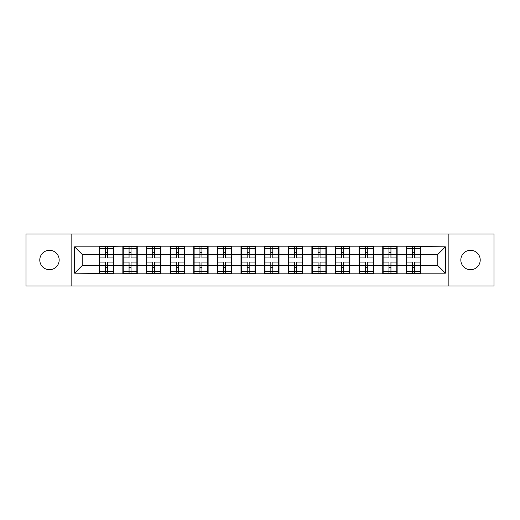 <?xml version="1.0" encoding="UTF-8"?>
<svg xmlns="http://www.w3.org/2000/svg" width="520" height="520" viewBox="0 0 520 520"><rect width="100%" height="100%" fill="white"/><g stroke="black" fill="none" stroke-linecap="round" stroke-linejoin="round"><path stroke-width="0.78" d="M470.522 269.692A9.691 9.691 0 0 1 460.831 260A9.691 9.691 0 0 1 470.522 250.308A9.691 9.691 0 0 1 480.22 260A9.691 9.691 0 0 1 470.522 269.692M49.478 269.692A9.691 9.691 0 0 1 39.78 260A9.691 9.691 0 0 1 49.478 250.308A9.691 9.691 0 0 1 59.169 260A9.691 9.691 0 0 1 49.478 269.692M448.864 285.974L494 285.974L494 234.026L448.864 234.026L448.864 285.974L71.136 285.974L71.136 234.026L26 234.026L26 285.974L71.136 285.974M420.771 258.863L420.394 258.863M406.763 258.863L406.38 258.863M406.38 261.137L406.763 261.137M420.394 261.137L420.771 261.137M397.144 258.863L396.767 258.863M383.136 258.863L382.753 258.863M382.753 261.137L383.136 261.137M396.767 261.137L397.144 261.137M373.516 258.863L373.139 258.863M359.509 258.863L359.125 258.863M359.125 261.137L359.509 261.137M373.139 261.137L373.516 261.137M349.888 258.863L349.512 258.863M335.881 258.863L335.504 258.863M335.504 261.137L335.881 261.137M349.512 261.137L349.888 261.137M326.261 258.863L325.884 258.863M312.253 258.863L311.877 258.863M311.877 261.137L312.253 261.137M325.884 261.137L326.261 261.137M302.633 258.863L302.257 258.863M288.626 258.863L288.249 258.863M288.249 261.137L288.626 261.137M302.257 261.137L302.633 261.137M279.006 258.863L278.629 258.863M264.999 258.863L264.622 258.863M264.622 261.137L264.999 261.137M278.629 261.137L279.006 261.137M255.379 258.863L255.002 258.863M241.371 258.863L240.994 258.863M240.994 261.137L241.371 261.137M255.002 261.137L255.379 261.137M231.751 258.863L231.374 258.863M217.744 258.863L217.367 258.863M217.367 261.137L217.744 261.137M231.374 261.137L231.751 261.137M208.124 258.863L207.747 258.863M194.116 258.863L193.739 258.863M193.739 261.137L194.116 261.137M207.747 261.137L208.124 261.137M184.496 258.863L184.119 258.863M170.489 258.863L170.112 258.863M170.112 261.137L170.489 261.137M184.119 261.137L184.496 261.137M160.875 258.863L160.492 258.863M146.861 258.863L146.484 258.863M146.484 261.137L146.861 261.137M160.492 261.137L160.875 261.137M137.248 258.863L136.864 258.863M123.234 258.863L122.856 258.863M122.856 261.137L123.234 261.137M136.864 261.137L137.248 261.137M448.864 234.026L71.136 234.026M437.808 265.603L437.808 254.397L420.771 254.397L420.771 265.603L437.808 265.603L445.38 273.175L445.38 246.825L406.38 246.369L406.38 254.397L397.144 254.397L397.144 265.603L406.38 265.603L406.38 254.397M445.38 273.175L420.771 273.175L420.771 273.631L406.38 273.631L406.38 273.175L397.144 273.175L397.144 273.631L382.753 273.631L382.753 273.175L373.516 273.175L373.516 273.631L359.125 273.631L359.125 273.175L349.888 273.175L349.888 273.631L335.504 273.631L335.504 273.175L326.261 273.175L326.261 273.631L311.877 273.631L311.877 273.175L302.633 273.175L302.633 273.631L288.249 273.631L288.249 273.175L279.006 273.175L279.006 273.631L264.622 273.631L264.622 273.175L255.379 273.175L255.379 273.631L240.994 273.631L240.994 273.175L231.751 273.175L231.751 273.631L217.367 273.631L217.367 273.175L208.124 273.175L208.124 273.631L193.739 273.631L193.739 273.175L184.496 273.175L184.496 273.631L170.112 273.631L170.112 273.175L160.875 273.175L160.875 273.631L146.484 273.631L146.484 273.175L137.248 273.175L137.248 273.631L122.856 273.631L122.856 273.175L113.62 273.175L113.62 273.631L74.62 273.175L74.62 246.825L99.229 246.825L99.229 254.397L82.193 254.397L82.193 265.603L99.229 265.603L99.229 254.397M406.38 246.825L397.144 246.825L397.144 246.369L382.753 246.369L382.753 246.825L373.516 246.825L373.516 246.369L359.125 246.369L359.125 246.825L349.888 246.825L349.888 246.369L335.504 246.369L335.504 246.825L326.261 246.825L326.261 246.369L311.877 246.369L311.877 246.825L302.633 246.825L302.633 246.369L288.249 246.369L288.249 246.825L279.006 246.825L279.006 246.369L264.622 246.369L264.622 246.825L255.379 246.825L255.379 246.369L240.994 246.369L240.994 246.825L231.751 246.825L231.751 246.369L217.367 246.369L217.367 246.825L208.124 246.825L208.124 246.369L193.739 246.369L193.739 246.825L184.496 246.825L184.496 246.369L170.112 246.369L170.112 246.825L160.875 246.825L160.875 246.369L146.484 246.369L146.484 246.825L137.248 246.825L137.248 246.369L122.856 246.369L122.856 246.825L99.229 246.369L99.229 246.825M406.38 265.603L406.38 273.175M397.144 265.603L397.144 273.175M397.144 246.825L397.144 254.397M373.516 265.603L382.753 265.603L382.753 254.397L373.516 254.397L373.516 273.175M382.753 265.603L382.753 273.175M382.753 246.825L382.753 254.397M373.516 246.825L373.516 254.397M349.888 265.603L359.125 265.603L359.125 254.397L349.888 254.397L349.888 273.175M359.125 265.603L359.125 273.175M359.125 246.825L359.125 254.397M349.888 246.825L349.888 254.397M326.261 265.603L335.504 265.603L335.504 254.397L326.261 254.397L326.261 273.175M335.504 265.603L335.504 273.175M335.504 246.825L335.504 254.397M326.261 246.825L326.261 254.397M302.633 265.603L311.877 265.603L311.877 254.397L302.633 254.397L302.633 273.175M311.877 265.603L311.877 273.175M311.877 246.825L311.877 254.397M302.633 246.825L302.633 254.397M279.006 265.603L288.249 265.603L288.249 254.397L279.006 254.397L279.006 273.175M288.249 265.603L288.249 273.175M288.249 246.825L288.249 254.397M279.006 246.825L279.006 254.397M255.379 265.603L264.622 265.603L264.622 254.397L255.379 254.397L255.379 273.175M264.622 265.603L264.622 273.175M264.622 246.825L264.622 254.397M255.379 246.825L255.379 254.397M231.751 265.603L240.994 265.603L240.994 254.397L231.751 254.397L231.751 273.175M240.994 265.603L240.994 273.175M240.994 246.825L240.994 254.397M231.751 246.825L231.751 254.397M208.124 265.603L217.367 265.603L217.367 254.397L208.124 254.397L208.124 273.175M217.367 265.603L217.367 273.175M217.367 246.825L217.367 254.397M208.124 246.825L208.124 254.397M184.496 265.603L193.739 265.603L193.739 254.397L184.496 254.397L184.496 273.175M193.739 265.603L193.739 273.175M193.739 246.825L193.739 254.397M184.496 246.825L184.496 254.397M160.875 265.603L170.112 265.603L170.112 254.397L160.875 254.397L160.875 273.175M170.112 265.603L170.112 273.175M170.112 246.825L170.112 254.397M160.875 246.825L160.875 254.397M137.248 265.603L146.484 265.603L146.484 254.397L137.248 254.397L137.248 273.175M146.484 265.603L146.484 273.175M146.484 246.825L146.484 254.397M137.248 246.825L137.248 254.397M113.62 265.603L122.856 265.603L122.856 254.397L113.62 254.397L113.62 273.175M122.856 265.603L122.856 273.175M122.856 246.825L122.856 254.397M113.62 246.825L113.62 254.397M113.62 258.863L113.237 258.863M99.606 258.863L99.229 258.863M99.229 261.137L99.606 261.137M113.237 261.137L113.62 261.137M99.229 265.603L99.229 273.175M82.193 265.603L74.62 273.175M74.62 246.825L82.193 254.397M420.771 265.603L420.771 273.175M420.771 246.825L420.771 254.397M445.38 246.825L437.808 254.397M99.606 254.631L105.437 254.631L105.437 246.747L99.606 246.747L99.606 262.048L105.437 262.048L105.437 265.369L107.406 265.356L107.406 262.048L113.237 262.048L113.237 246.747L107.406 246.747L107.406 248.411L113.237 248.411M105.437 252.441L107.406 252.441M107.406 248.638L105.437 248.638M99.606 257.953L105.437 257.953L105.437 254.631L107.406 254.644L107.406 257.953L113.237 257.953M99.606 248.411L105.437 248.411M105.437 271.362L107.406 271.362M105.437 267.56L107.406 267.56M99.606 273.253L105.437 273.253L105.437 271.589L99.606 271.589L99.606 273.253M99.606 262.048L99.606 265.369L105.437 265.369L105.437 271.589M99.606 265.369L99.606 271.589M113.237 262.048L113.237 273.253L107.406 273.253L107.406 271.589L113.237 271.589M113.237 265.369L107.406 265.369L107.406 271.589M113.237 254.631L107.406 254.631L107.406 248.411M123.234 254.631L129.064 254.631L129.064 246.747L123.234 246.747L123.234 262.048L129.064 262.048L129.064 265.369L131.034 265.356L131.034 262.048L136.864 262.048L136.864 246.747L131.034 246.747L131.034 248.411L136.864 248.411M129.064 252.441L131.034 252.441M131.034 248.638L129.064 248.638M123.234 257.953L129.064 257.953L129.064 254.631L131.034 254.644L131.034 257.953L136.864 257.953M123.234 248.411L129.064 248.411M129.064 271.362L131.034 271.362M129.064 267.56L131.034 267.56M123.234 273.253L129.064 273.253L129.064 271.589L123.234 271.589L123.234 273.253M123.234 262.048L123.234 265.369L129.064 265.369L129.064 271.589M123.234 265.369L123.234 271.589M136.864 262.048L136.864 273.253L131.034 273.253L131.034 271.589L136.864 271.589M136.864 265.369L131.034 265.369L131.034 271.589M136.864 254.631L131.034 254.631L131.034 248.411M146.861 254.631L152.691 254.631L152.691 246.747L146.861 246.747L146.861 262.048L152.691 262.048L152.691 265.369L154.661 265.356L154.661 262.048L160.492 262.048L160.492 246.747L154.661 246.747L154.661 248.411L160.492 248.411M152.691 252.441L154.661 252.441M154.661 248.638L152.691 248.638M146.861 257.953L152.691 257.953L152.691 254.631L154.661 254.644L154.661 257.953L160.492 257.953M146.861 248.411L152.691 248.411M152.691 271.362L154.661 271.362M152.691 267.56L154.661 267.56M146.861 273.253L152.691 273.253L152.691 271.589L146.861 271.589L146.861 273.253M146.861 262.048L146.861 265.369L152.691 265.369L152.691 271.589M146.861 265.369L146.861 271.589M160.492 262.048L160.492 273.253L154.661 273.253L154.661 271.589L160.492 271.589M160.492 265.369L154.661 265.369L154.661 271.589M160.492 254.631L154.661 254.631L154.661 248.411M170.489 254.631L176.319 254.631L176.319 246.747L170.489 246.747L170.489 262.048L176.319 262.048L176.319 265.369L178.289 265.356L178.289 262.048L184.119 262.048L184.119 246.747L178.289 246.747L178.289 248.411L184.119 248.411M176.319 252.441L178.289 252.441M178.289 248.638L176.319 248.638M170.489 257.953L176.319 257.953L176.319 254.631L178.289 254.644L178.289 257.953L184.119 257.953M170.489 248.411L176.319 248.411M176.319 271.362L178.289 271.362M176.319 267.56L178.289 267.56M170.489 273.253L176.319 273.253L176.319 271.589L170.489 271.589L170.489 273.253M170.489 262.048L170.489 265.369L176.319 265.369L176.319 271.589M170.489 265.369L170.489 271.589M184.119 262.048L184.119 273.253L178.289 273.253L178.289 271.589L184.119 271.589M184.119 265.369L178.289 265.369L178.289 271.589M184.119 254.631L178.289 254.631L178.289 248.411M194.116 254.631L199.947 254.631L199.947 246.747L194.116 246.747L194.116 262.048L199.947 262.048L199.947 265.369L201.916 265.356L201.916 262.048L207.747 262.048L207.747 246.747L201.916 246.747L201.916 248.411L207.747 248.411M199.947 252.441L201.916 252.441M201.916 248.638L199.947 248.638M194.116 257.953L199.947 257.953L199.947 254.631L201.916 254.644L201.916 257.953L207.747 257.953M194.116 248.411L199.947 248.411M199.947 271.362L201.916 271.362M199.947 267.56L201.916 267.56M194.116 273.253L199.947 273.253L199.947 271.589L194.116 271.589L194.116 273.253M194.116 262.048L194.116 265.369L199.947 265.369L199.947 271.589M194.116 265.369L194.116 271.589M207.747 262.048L207.747 273.253L201.916 273.253L201.916 271.589L207.747 271.589M207.747 265.369L201.916 265.369L201.916 271.589M207.747 254.631L201.916 254.631L201.916 248.411M217.744 254.631L223.574 254.631L223.574 246.747L217.744 246.747L217.744 262.048L223.574 262.048L223.574 265.369L225.544 265.356L225.544 262.048L231.374 262.048L231.374 246.747L225.544 246.747L225.544 248.411L231.374 248.411M223.574 252.441L225.544 252.441M225.544 248.638L223.574 248.638M217.744 257.953L223.574 257.953L223.574 254.631L225.544 254.644L225.544 257.953L231.374 257.953M217.744 248.411L223.574 248.411M223.574 271.362L225.544 271.362M223.574 267.56L225.544 267.56M217.744 273.253L223.574 273.253L223.574 271.589L217.744 271.589L217.744 273.253M217.744 262.048L217.744 265.369L223.574 265.369L223.574 271.589M217.744 265.369L217.744 271.589M231.374 262.048L231.374 273.253L225.544 273.253L225.544 271.589L231.374 271.589M231.374 265.369L225.544 265.369L225.544 271.589M231.374 254.631L225.544 254.631L225.544 248.411M241.371 254.631L247.202 254.631L247.202 246.747L241.371 246.747L241.371 262.048L247.202 262.048L247.202 265.369L249.171 265.356L249.171 262.048L255.002 262.048L255.002 246.747L249.171 246.747L249.171 248.411L255.002 248.411M247.202 252.441L249.171 252.441M249.171 248.638L247.202 248.638M241.371 257.953L247.202 257.953L247.202 254.631L249.171 254.644L249.171 257.953L255.002 257.953M241.371 248.411L247.202 248.411M247.202 271.362L249.171 271.362M247.202 267.56L249.171 267.56M241.371 273.253L247.202 273.253L247.202 271.589L241.371 271.589L241.371 273.253M241.371 262.048L241.371 265.369L247.202 265.369L247.202 271.589M241.371 265.369L241.371 271.589M255.002 262.048L255.002 273.253L249.171 273.253L249.171 271.589L255.002 271.589M255.002 265.369L249.171 265.369L249.171 271.589M255.002 254.631L249.171 254.631L249.171 248.411M264.999 254.631L270.829 254.631L270.829 246.747L264.999 246.747L264.999 262.048L270.829 262.048L270.829 265.369L272.798 265.356L272.798 262.048L278.629 262.048L278.629 246.747L272.798 246.747L272.798 248.411L278.629 248.411M270.829 252.441L272.798 252.441M272.798 248.638L270.829 248.638M264.999 257.953L270.829 257.953L270.829 254.631L272.798 254.644L272.798 257.953L278.629 257.953M264.999 248.411L270.829 248.411M270.829 271.362L272.798 271.362M270.829 267.56L272.798 267.56M264.999 273.253L270.829 273.253L270.829 271.589L264.999 271.589L264.999 273.253M264.999 262.048L264.999 265.369L270.829 265.369L270.829 271.589M264.999 265.369L264.999 271.589M278.629 262.048L278.629 273.253L272.798 273.253L272.798 271.589L278.629 271.589M278.629 265.369L272.798 265.369L272.798 271.589M278.629 254.631L272.798 254.631L272.798 248.411M288.626 254.631L294.457 254.631L294.457 246.747L288.626 246.747L288.626 262.048L294.457 262.048L294.457 265.369L296.426 265.356L296.426 262.048L302.257 262.048L302.257 246.747L296.426 246.747L296.426 248.411L302.257 248.411M294.457 252.441L296.426 252.441M296.426 248.638L294.457 248.638M288.626 257.953L294.457 257.953L294.457 254.631L296.426 254.644L296.426 257.953L302.257 257.953M288.626 248.411L294.457 248.411M294.457 271.362L296.426 271.362M294.457 267.56L296.426 267.56M288.626 273.253L294.457 273.253L294.457 271.589L288.626 271.589L288.626 273.253M288.626 262.048L288.626 265.369L294.457 265.369L294.457 271.589M288.626 265.369L288.626 271.589M302.257 262.048L302.257 273.253L296.426 273.253L296.426 271.589L302.257 271.589M302.257 265.369L296.426 265.369L296.426 271.589M302.257 254.631L296.426 254.631L296.426 248.411M312.253 254.631L318.084 254.631L318.084 246.747L312.253 246.747L312.253 262.048L318.084 262.048L318.084 265.369L320.053 265.356L320.053 262.048L325.884 262.048L325.884 246.747L320.053 246.747L320.053 248.411L325.884 248.411M318.084 252.441L320.053 252.441M320.053 248.638L318.084 248.638M312.253 257.953L318.084 257.953L318.084 254.631L320.053 254.644L320.053 257.953L325.884 257.953M312.253 248.411L318.084 248.411M318.084 271.362L320.053 271.362M318.084 267.56L320.053 267.56M312.253 273.253L318.084 273.253L318.084 271.589L312.253 271.589L312.253 273.253M312.253 262.048L312.253 265.369L318.084 265.369L318.084 271.589M312.253 265.369L312.253 271.589M325.884 262.048L325.884 273.253L320.053 273.253L320.053 271.589L325.884 271.589M325.884 265.369L320.053 265.369L320.053 271.589M325.884 254.631L320.053 254.631L320.053 248.411M335.881 254.631L341.712 254.631L341.712 246.747L335.881 246.747L335.881 262.048L341.712 262.048L341.712 265.369L343.681 265.356L343.681 262.048L349.512 262.048L349.512 246.747L343.681 246.747L343.681 248.411L349.512 248.411M341.712 252.441L343.681 252.441M343.681 248.638L341.712 248.638M335.881 257.953L341.712 257.953L341.712 254.631L343.681 254.644L343.681 257.953L349.512 257.953M335.881 248.411L341.712 248.411M341.712 271.362L343.681 271.362M341.712 267.56L343.681 267.56M335.881 273.253L341.712 273.253L341.712 271.589L335.881 271.589L335.881 273.253M335.881 262.048L335.881 265.369L341.712 265.369L341.712 271.589M335.881 265.369L335.881 271.589M349.512 262.048L349.512 273.253L343.681 273.253L343.681 271.589L349.512 271.589M349.512 265.369L343.681 265.369L343.681 271.589M349.512 254.631L343.681 254.631L343.681 248.411M359.509 254.631L365.339 254.631L365.339 246.747L359.509 246.747L359.509 262.048L365.339 262.048L365.339 265.369L367.309 265.356L367.309 262.048L373.139 262.048L373.139 246.747L367.309 246.747L367.309 248.411L373.139 248.411M365.339 252.441L367.309 252.441M367.309 248.638L365.339 248.638M359.509 257.953L365.339 257.953L365.339 254.631L367.309 254.644L367.309 257.953L373.139 257.953M359.509 248.411L365.339 248.411M365.339 271.362L367.309 271.362M365.339 267.56L367.309 267.56M359.509 273.253L365.339 273.253L365.339 271.589L359.509 271.589L359.509 273.253M359.509 262.048L359.509 265.369L365.339 265.369L365.339 271.589M359.509 265.369L359.509 271.589M373.139 262.048L373.139 273.253L367.309 273.253L367.309 271.589L373.139 271.589M373.139 265.369L367.309 265.369L367.309 271.589M373.139 254.631L367.309 254.631L367.309 248.411M383.136 254.631L388.966 254.631L388.966 246.747L383.136 246.747L383.136 262.048L388.966 262.048L388.966 265.369L390.936 265.356L390.936 262.048L396.767 262.048L396.767 246.747L390.936 246.747L390.936 248.411L396.767 248.411M388.966 252.441L390.936 252.441M390.936 248.638L388.966 248.638M383.136 257.953L388.966 257.953L388.966 254.631L390.936 254.644L390.936 257.953L396.767 257.953M383.136 248.411L388.966 248.411M388.966 271.362L390.936 271.362M388.966 267.56L390.936 267.56M383.136 273.253L388.966 273.253L388.966 271.589L383.136 271.589L383.136 273.253M383.136 262.048L383.136 265.369L388.966 265.369L388.966 271.589M383.136 265.369L383.136 271.589M396.767 262.048L396.767 273.253L390.936 273.253L390.936 271.589L396.767 271.589M396.767 265.369L390.936 265.369L390.936 271.589M396.767 254.631L390.936 254.631L390.936 248.411M406.763 254.631L412.594 254.631L412.594 246.747L406.763 246.747L406.763 262.048L412.594 262.048L412.594 265.369L414.563 265.356L414.563 262.048L420.394 262.048L420.394 246.747L414.563 246.747L414.563 248.411L420.394 248.411M412.594 252.441L414.563 252.441M414.563 248.638L412.594 248.638M406.763 257.953L412.594 257.953L412.594 254.631L414.563 254.644L414.563 257.953L420.394 257.953M406.763 248.411L412.594 248.411M412.594 271.362L414.563 271.362M412.594 267.56L414.563 267.56M406.763 273.253L412.594 273.253L412.594 271.589L406.763 271.589L406.763 273.253M406.763 262.048L406.763 265.369L412.594 265.369L412.594 271.589M406.763 265.369L406.763 271.589M420.394 262.048L420.394 273.253L414.563 273.253L414.563 271.589L420.394 271.589M420.394 265.369L414.563 265.369L414.563 271.589M420.394 254.631L414.563 254.631L414.563 248.411"/></g></svg>
